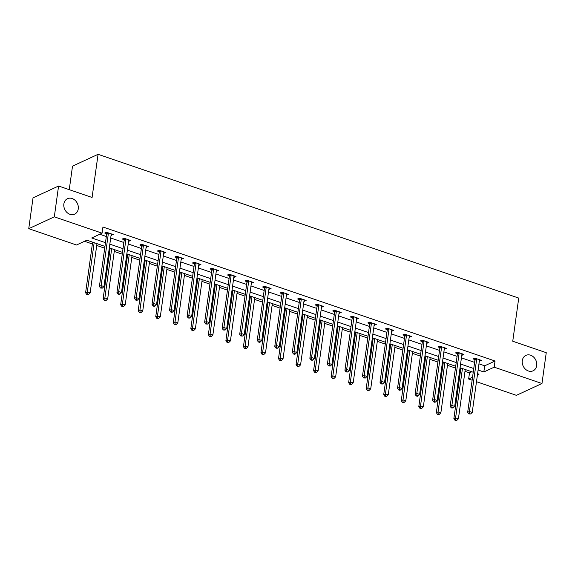 <?xml version="1.0" encoding="UTF-8"?>
<svg xmlns="http://www.w3.org/2000/svg" width="575" height="575" viewBox="0 0 575 575"><rect width="100%" height="100%" fill="white"/><g stroke="black" fill="none" stroke-linecap="round" stroke-linejoin="round"><path stroke-width="0.86" d="M78.257 208.883A8.517 6.986 -114.8 0 1 74.642 214.152A8.517 6.986 -114.8 0 1 66.93 212.448A8.517 6.986 -114.8 0 1 63.868 203.967A8.517 6.986 -114.8 0 1 67.483 198.698A8.517 6.986 -114.8 0 1 75.196 200.409A8.517 6.986 -114.8 0 1 78.257 208.883M536.691 365.563A8.517 6.986 -114.8 0 1 533.075 370.825A8.517 6.986 -114.8 0 1 525.363 369.121A8.517 6.986 -114.8 0 1 522.301 360.64A8.517 6.986 -114.8 0 1 525.917 355.372A8.517 6.986 -114.8 0 1 533.629 357.082A8.517 6.986 -114.8 0 1 536.691 365.563M69.252 189.664L72.515 166.146L98.073 154.316L518.736 298.08L512.749 341.234L546.25 352.683L541.973 383.511L516.415 395.341L476.488 381.699M472.132 380.212L468.639 379.011L472.549 377.2M464.995 371.313L469.495 372.852L468.639 379.011M84.554 241.292L92.367 243.965M96.722 245.453L104.708 248.184M109.063 249.672L109.904 249.96M114.26 251.447L122.245 254.172M126.601 255.659L127.442 255.947M131.797 257.435L139.782 260.166M144.138 261.654L144.979 261.941M149.335 263.429L157.32 266.16M161.676 267.648L162.517 267.936M166.872 269.423L174.857 272.155M179.213 273.643L180.054 273.93M184.403 275.418L192.395 278.149M196.751 279.637L197.592 279.924M201.94 281.412L209.932 284.143M214.288 285.631L215.129 285.919M219.478 287.407L227.47 290.138M231.826 291.626L232.667 291.913M237.015 293.401L245.007 296.132M249.363 297.62L250.204 297.908M254.553 299.395L262.545 302.119M266.893 303.607L267.734 303.895M272.09 305.382L280.082 308.114M284.431 309.602L285.272 309.889M289.627 311.377L297.62 314.108M301.968 315.596L302.809 315.883M307.165 317.371L315.158 320.103M319.506 321.59L320.347 321.878M324.702 323.366L332.695 326.097M337.043 327.585L337.884 327.872M342.24 329.36L350.225 332.091M354.581 333.579L355.422 333.867M359.777 335.354L367.763 338.086M372.118 339.573L372.959 339.861M377.315 341.349L385.3 344.073M389.656 345.561L390.497 345.848M394.853 347.336L402.838 350.067M407.193 351.555L408.034 351.842M412.39 353.33L420.375 356.062M424.731 357.549L425.572 357.837M429.927 359.325L437.913 362.056M442.268 363.544L443.109 363.831M447.458 365.319L455.45 368.05M459.806 369.538L460.647 369.826M104.959 246.388L86.89 240.206L76.525 245.007L28.75 228.678L54.309 216.847L102.084 233.17L91.727 237.971L105.477 242.672M54.309 216.847L58.585 186.02L33.027 197.85L28.75 228.678M469.495 372.852L471.831 371.766M478.961 363.853L484.689 365.815L495.053 361.014L102.939 227.01L102.084 233.17M99.748 234.255L106.332 236.505M110.688 237.993L123.869 242.499M128.218 243.987L141.407 248.493M145.755 249.981L158.944 254.488M163.293 255.976L176.482 260.482M180.83 261.97L194.019 266.469M198.368 267.957L211.55 272.464M215.905 273.952L229.087 278.458M233.443 279.946L246.625 284.452M250.98 285.94L264.162 290.447M268.518 291.935L281.7 296.441M286.055 297.929L299.237 302.436M303.593 303.923L316.775 308.423M321.13 309.911L334.312 314.417M338.668 315.905L351.85 320.412M356.205 321.899L369.387 326.406M373.736 327.894L386.925 332.4M391.273 333.888L404.462 338.395M408.811 339.882L422 344.389M426.348 345.877L439.537 350.383M443.886 351.871L457.067 356.371M461.423 357.858L474.605 362.365M479.349 361.071L481.498 360.417L474.756 358.11L473.024 358.908L474.849 359.533M461.811 355.077L463.96 354.423L457.218 352.116L455.493 352.913L457.312 353.539M444.274 349.082L446.423 348.428L439.681 346.121L437.956 346.919L439.774 347.544M426.736 343.088L428.885 342.434L422.143 340.127L420.418 340.925L422.237 341.55M409.199 337.094L411.348 336.44L404.606 334.132L402.881 334.938L404.699 335.556M391.661 331.099L393.817 330.445L387.068 328.138L385.343 328.943L387.162 329.561M374.124 325.105L376.28 324.451L369.531 322.151L367.806 322.949L369.624 323.567M356.586 319.118L358.743 318.457L351.993 316.157L350.268 316.954L352.087 317.58M339.049 313.123L341.205 312.469L334.456 310.162L332.731 310.96L334.549 311.585M321.511 307.129L323.668 306.475L316.918 304.168L315.193 304.966L317.012 305.591M303.981 301.135L306.13 300.481L299.381 298.173L297.656 298.971L299.474 299.597M286.443 295.14L288.592 294.486L281.851 292.179L280.118 292.984L281.937 293.602M268.906 289.146L271.055 288.492L264.313 286.185L262.581 286.99L264.399 287.608M251.368 283.152L253.518 282.498L246.776 280.197L245.043 280.995L246.869 281.613M233.831 277.157L235.98 276.503L229.238 274.203L227.506 275.001L229.332 275.619M216.293 271.17L218.443 270.516L211.701 268.209L209.976 269.007L211.794 269.632M198.756 265.176L200.905 264.522L194.163 262.214L192.438 263.012L194.257 263.637M181.218 259.181L183.368 258.527L176.626 256.22L174.901 257.018L176.719 257.643M163.681 253.187L165.83 252.533L159.088 250.226L157.363 251.023L159.182 251.649M146.143 247.193L148.3 246.538L141.551 244.231L139.826 245.036L141.644 245.654M128.606 241.198L130.762 240.544L124.013 238.237L122.288 239.042L124.107 239.66M111.068 235.204L113.225 234.55L106.476 232.25L104.751 233.048L106.569 233.666M58.585 186.02L92.086 197.469L98.073 154.316M495.053 361.014L494.198 367.181L541.973 383.511M478.105 370.02L483.834 371.975L494.198 367.181M109.825 244.159L123.014 248.666M127.362 250.154L140.552 254.66M144.9 256.148L158.089 260.647M162.438 262.135L175.627 266.642M179.975 268.13L193.157 272.636M197.513 274.124L210.694 278.631M215.05 280.118L228.232 284.625M232.588 286.113L245.769 290.619M250.125 292.107L263.307 296.614M267.662 298.102L280.844 302.601M285.2 304.089L298.382 308.595M302.738 310.083L315.919 314.59M320.275 316.077L333.457 320.584M337.812 322.072L350.994 326.578M355.35 328.066L368.532 332.573M372.88 334.061L386.069 338.567M390.418 340.055L403.607 344.562M407.955 346.049L421.144 350.549M425.493 352.037L438.682 356.543M443.03 358.031L456.212 362.537M460.568 364.025L473.75 368.532M477.423 374.943L478.997 374.217L477.588 373.736M473.239 372.248L460.05 367.741M455.702 366.253L442.513 361.747M438.164 360.259L424.982 355.752M420.627 354.265L407.445 349.758M403.089 348.27L389.908 343.771M385.552 342.283L372.37 337.777M368.014 336.289L354.832 331.782M350.477 330.294L337.295 325.788M332.939 324.3L319.757 319.793M315.402 318.306L302.22 313.799M297.864 312.311L284.683 307.805M280.327 306.317L267.145 301.81M262.789 300.33L249.607 295.823M245.259 294.335L232.07 289.829M227.722 288.341L214.533 283.834M210.184 282.347L196.995 277.84M192.647 276.352L179.458 271.846M175.109 270.358L161.927 265.851M157.572 264.363L144.39 259.857M140.034 258.369L126.852 253.87M122.497 252.382L109.315 247.875M484.689 365.815L483.834 371.975M479.96 359.885L479.773 361.215M462.422 353.891L462.235 355.221M444.885 347.897L444.698 349.226M427.347 341.909L427.16 343.232M409.81 335.915L409.623 337.238M392.272 329.921L392.085 331.243M374.735 323.926L374.548 325.256M357.197 317.932L357.01 319.262M339.66 311.938L339.473 313.267M322.122 305.943L321.942 307.273M304.585 299.949L304.405 301.278M287.047 293.962L286.868 295.284M269.51 287.967L269.33 289.29M251.972 281.973L251.792 283.295M234.435 275.978L234.255 277.308M216.904 269.984L216.717 271.314M199.367 263.99L199.18 265.319M181.829 257.995L181.643 259.325M164.292 252.008L164.105 253.331M146.754 246.014L146.567 247.336M129.217 240.019L129.03 241.342M111.679 234.025L111.493 235.355M476.632 359.425L474.907 360.223L467.683 412.253L469.416 411.456L476.632 359.425A1.33 1.093 65.2 0 0 476.618 358.937L476.574 358.728M469.516 413.583L468.826 413.907L470.637 413.971L469.516 413.583L469.416 411.456L472.226 412.419L479.442 360.381A1.33 1.093 65.2 0 1 479.586 359.95L479.679 359.792M474.907 360.223A1.33 1.093 65.2 0 0 474.885 359.734L474.576 358.189M467.683 412.253L468.826 413.907M470.637 413.971L472.226 412.419M460.891 368.029L453.869 418.65L455.594 417.853L458.404 418.816L465.247 369.517M462.437 368.553L455.594 417.853L455.702 419.98L455.012 420.303L456.823 420.368L455.702 419.98M458.404 418.816L456.823 420.368M455.012 420.303L453.869 418.65M459.094 353.431L457.369 354.229L450.146 406.259L451.878 405.461L459.094 353.431A1.33 1.093 65.2 0 0 459.08 352.942L459.037 352.734M451.979 407.596L451.289 407.912L453.1 407.977L451.979 407.596L451.878 405.461L454.688 406.424L461.905 354.387A1.33 1.093 65.2 0 1 462.048 353.956L462.142 353.798M457.369 354.229A1.33 1.093 65.2 0 0 457.348 353.74L457.039 352.195M450.146 406.259L451.289 407.912M453.1 407.977L454.688 406.424M441.557 347.437L439.832 348.234L432.608 400.265L434.341 399.467L441.557 347.437A1.33 1.093 65.2 0 0 441.543 346.948L441.499 346.747M434.441 401.602L433.751 401.918L434.872 402.306L435.562 401.982L434.441 401.602L434.341 399.467L437.151 400.43L444.367 348.393A1.33 1.093 65.2 0 1 444.511 347.961L444.604 347.803M439.832 348.234A1.33 1.093 65.2 0 0 439.817 347.746L439.501 346.207M432.608 400.265L433.751 401.918M435.562 401.982L437.151 400.43M443.354 362.034L436.332 412.656L438.057 411.858L440.867 412.821L447.709 363.522M444.899 362.566L438.057 411.858L438.164 413.993L437.474 414.309L439.286 414.374L438.164 413.993M440.867 412.821L439.286 414.374M437.474 414.309L436.332 412.656M425.823 356.04L418.794 406.662L420.519 405.864L423.337 406.827L430.172 357.528M427.362 356.572L420.519 405.864L420.627 407.998L419.937 408.315L421.748 408.379L420.627 407.998M423.337 406.827L421.748 408.379M419.937 408.315L418.794 406.662M424.019 341.442L422.294 342.24L415.071 394.277L416.803 393.473L424.019 341.442A1.33 1.093 65.2 0 0 424.005 340.953L423.962 340.752M416.904 395.607L416.214 395.923L417.335 396.312L418.025 395.988L416.904 395.607L416.803 393.473L419.613 394.436L426.83 342.405A1.33 1.093 65.2 0 1 426.981 341.967L427.067 341.809M422.294 342.24A1.33 1.093 65.2 0 0 422.28 341.751L421.964 340.213M415.071 394.277L416.214 395.923M418.025 395.988L419.613 394.436M406.482 335.448L404.757 336.246L397.541 388.283L399.266 387.478L406.482 335.448A1.33 1.093 65.2 0 0 406.467 334.959L406.424 334.758M399.366 389.613L398.676 389.929L399.798 390.317L400.488 389.994L399.366 389.613L399.266 387.478L402.076 388.441L409.292 336.411A1.33 1.093 65.2 0 1 409.443 335.98L409.529 335.822M404.757 336.246A1.33 1.093 65.2 0 0 404.743 335.757L404.426 334.219M397.541 388.283L398.676 389.929M400.488 389.994L402.076 388.441M388.944 329.453L387.219 330.251L380.003 382.289L381.728 381.491L388.944 329.453A1.33 1.093 65.2 0 0 388.93 328.965L388.887 328.763M381.829 383.618L381.139 383.942L382.957 384.007L381.829 383.618L381.728 381.491L384.538 382.447L391.755 330.417A1.33 1.093 65.2 0 1 391.906 329.985L391.992 329.827M387.219 330.251A1.33 1.093 65.2 0 0 387.205 329.77L386.889 328.224M380.003 382.289L381.139 383.942M382.957 384.007L384.538 382.447M408.286 350.046L401.257 400.674L402.989 399.869L405.799 400.832L412.634 351.533M409.824 350.577L402.989 399.869L403.089 402.004L402.399 402.32L404.211 402.385L403.089 402.004M405.799 400.832L404.211 402.385M402.399 402.32L401.257 400.674M390.748 344.058L383.719 394.68L385.451 393.875L388.262 394.838L395.097 345.546M392.287 344.583L385.451 393.875L385.552 396.01L384.862 396.326L386.673 396.391L385.552 396.01M388.262 394.838L386.673 396.391M384.862 396.326L383.719 394.68M373.211 338.064L366.182 388.686L367.914 387.888L370.724 388.844L377.559 339.552M374.749 338.589L367.914 387.888L368.014 390.015L367.324 390.339L369.136 390.396L368.014 390.015M370.724 388.844L369.136 390.396M367.324 390.339L366.182 388.686M355.673 332.07L348.644 382.691L350.376 381.893L353.187 382.849L360.022 333.558M357.212 332.594L350.376 381.893L350.477 384.021L349.787 384.344L351.598 384.409L350.477 384.021M353.187 382.849L351.598 384.409M349.787 384.344L348.644 382.691M338.136 326.075L331.114 376.697L332.839 375.899L335.649 376.855L342.492 327.563M339.681 326.6L332.839 375.899L332.939 378.027L332.249 378.35L334.068 378.415L332.939 378.027M335.649 376.855L334.068 378.415M332.249 378.35L331.114 376.697M320.598 320.081L313.576 370.702L315.301 369.905L318.112 370.868L324.954 321.569M322.144 320.606L315.301 369.905L315.402 372.032L314.712 372.356L316.53 372.42L315.402 372.032M318.112 370.868L316.53 372.42M314.712 372.356L313.576 370.702M303.061 314.087L296.039 364.708L297.764 363.91L300.574 364.873L307.417 315.574M304.606 314.618L297.764 363.91L297.864 366.045L297.174 366.361L298.993 366.426L297.864 366.045M300.574 364.873L298.993 366.426M297.174 366.361L296.039 364.708M285.523 308.092L278.501 358.714L280.226 357.916L283.037 358.879L289.879 309.58M287.069 308.624L280.226 357.916L280.327 360.051L279.637 360.367L281.455 360.432L280.327 360.051M283.037 358.879L281.455 360.432M279.637 360.367L278.501 358.714M267.986 302.098L260.964 352.727L262.689 351.922L265.499 352.885L272.342 303.586M269.531 302.63L262.689 351.922L262.789 354.056L262.099 354.373L263.918 354.437L262.789 354.056M265.499 352.885L263.918 354.437M262.099 354.373L260.964 352.727M250.448 296.111L243.426 346.732L245.151 345.927L247.962 346.89L254.804 297.598M251.994 296.635L245.151 345.927L245.252 348.062L244.562 348.378L246.38 348.443L245.252 348.062M247.962 346.89L246.38 348.443M244.562 348.378L243.426 346.732M232.911 290.116L225.889 340.738L227.614 339.94L230.424 340.896L237.267 291.604M234.456 290.641L227.614 339.94L227.722 342.067L227.024 342.391L228.843 342.456L227.722 342.067M230.424 340.896L228.843 342.456M227.024 342.391L225.889 340.738M215.373 284.122L208.351 334.743L210.076 333.946L212.887 334.902L219.729 285.61M216.919 284.647L210.076 333.946L210.184 336.073L209.487 336.397L211.305 336.461L210.184 336.073M212.887 334.902L211.305 336.461M209.487 336.397L208.351 334.743M197.836 278.127L190.814 328.749L192.539 327.951L195.349 328.914L202.192 279.615M199.381 278.652L192.539 327.951L192.647 330.079L191.957 330.402L193.768 330.467L192.647 330.079M195.349 328.914L193.768 330.467M191.957 330.402L190.814 328.749M180.298 272.133L173.276 322.755L175.001 321.957L177.812 322.92L184.654 273.621M181.844 272.665L175.001 321.957L175.109 324.084L174.419 324.408L176.23 324.473L175.109 324.084M177.812 322.92L176.23 324.473M174.419 324.408L173.276 322.755M162.768 266.139L155.739 316.76L157.471 315.963L160.281 316.926L167.117 267.627M164.306 266.671L157.471 315.963L157.572 318.097L156.882 318.413L158.693 318.478L157.572 318.097M160.281 316.926L158.693 318.478M156.882 318.413L155.739 316.76M145.231 260.144L138.201 310.773L139.933 309.968L142.744 310.931L149.579 261.632M146.769 260.676L139.933 309.968L140.034 312.103L139.344 312.419L141.155 312.484L140.034 312.103M142.744 310.931L141.155 312.484M139.344 312.419L138.201 310.773M127.693 254.157L120.664 304.779L122.396 303.974L125.206 304.937L132.042 255.645M129.231 254.682L122.396 303.974L122.497 306.108L121.807 306.425L123.618 306.489L122.497 306.108M125.206 304.937L123.618 306.489M121.807 306.425L120.664 304.779M110.156 248.163L103.126 298.784L104.858 297.987L107.669 298.942L114.504 249.651M111.694 248.688L104.858 297.987L104.959 300.114L104.269 300.438L106.08 300.495L104.959 300.114M107.669 298.942L106.08 300.495M104.269 300.438L103.126 298.784M371.407 323.459L369.682 324.264L362.466 376.294L364.191 375.497L371.407 323.459A1.33 1.093 65.2 0 0 371.393 322.97L371.349 322.769M364.291 377.624L363.601 377.948L365.42 378.012L364.291 377.624L364.191 375.497L367.001 376.452L374.224 324.422A1.33 1.093 65.2 0 1 374.368 323.991L374.454 323.833M369.682 324.264A1.33 1.093 65.2 0 0 369.668 323.775L369.351 322.23M362.466 376.294L363.601 377.948M365.42 378.012L367.001 376.452M353.877 317.465L352.144 318.27L344.928 370.3L346.653 369.502L353.877 317.465A1.33 1.093 65.2 0 0 353.855 316.983L353.812 316.775M346.754 371.63L346.064 371.953L347.882 372.018L346.754 371.63L346.653 369.502L349.463 370.458L356.687 318.428A1.33 1.093 65.2 0 1 356.831 317.997L356.924 317.838M352.144 318.27A1.33 1.093 65.2 0 0 352.13 317.781L351.814 316.236M344.928 370.3L346.064 371.953M347.882 372.018L349.463 370.458M336.339 311.478L334.607 312.275L327.391 364.306L329.116 363.508L336.339 311.478A1.33 1.093 65.2 0 0 336.317 310.989L336.274 310.78M329.216 365.635L328.526 365.959L330.345 366.023L329.216 365.635L329.116 363.508L331.926 364.471L339.149 312.433A1.33 1.093 65.2 0 1 339.293 312.002L339.387 311.844M334.607 312.275A1.33 1.093 65.2 0 0 334.592 311.787L334.276 310.241M327.391 364.306L328.526 365.959M330.345 366.023L331.926 364.471M318.802 305.483L317.069 306.281L309.853 358.311L311.578 357.513L318.802 305.483A1.33 1.093 65.2 0 0 318.78 304.994L318.744 304.793M311.679 359.648L310.989 359.964L312.117 360.353L312.807 360.029L311.679 359.648L311.578 357.513L314.388 358.477L321.612 306.439A1.33 1.093 65.2 0 1 321.756 306.008L321.849 305.85M317.069 306.281A1.33 1.093 65.2 0 0 317.055 305.792L316.746 304.254M309.853 358.311L310.989 359.964M312.807 360.029L314.388 358.477M301.264 299.489L299.539 300.287L292.316 352.317L294.041 351.519L301.264 299.489A1.33 1.093 65.2 0 0 301.243 299L301.207 298.799M294.148 353.654L293.451 353.97L294.58 354.358L295.27 354.035L294.148 353.654L294.041 351.519L296.851 352.482L304.074 300.452A1.33 1.093 65.2 0 1 304.218 300.013L304.312 299.855M299.539 300.287A1.33 1.093 65.2 0 0 299.518 299.798L299.208 298.26M292.316 352.317L293.451 353.97M295.27 354.035L296.851 352.482M283.727 293.494L282.002 294.292L274.778 346.33L276.503 345.525L283.727 293.494A1.33 1.093 65.2 0 0 283.705 293.006L283.669 292.804M276.611 347.659L275.914 347.976L277.042 348.364L277.732 348.04L276.611 347.659L276.503 345.525L279.313 346.488L286.537 294.457A1.33 1.093 65.2 0 1 286.681 294.019L286.774 293.861M282.002 294.292A1.33 1.093 65.2 0 0 281.98 293.803L281.671 292.265M274.778 346.33L275.914 347.976M277.732 348.04L279.313 346.488M266.189 287.5L264.464 288.298L257.241 340.335L258.966 339.537L266.189 287.5A1.33 1.093 65.2 0 0 266.168 287.011L266.132 286.81M259.073 341.665L258.383 341.981L259.505 342.369L260.195 342.046L259.073 341.665L258.966 339.537L261.776 340.493L268.999 288.463A1.33 1.093 65.2 0 1 269.143 288.032L269.237 287.874M264.464 288.298A1.33 1.093 65.2 0 0 264.442 287.809L264.133 286.271M257.241 340.335L258.383 341.981M260.195 342.046L261.776 340.493M248.652 281.506L246.927 282.311L239.703 334.341L241.428 333.543L248.652 281.506A1.33 1.093 65.2 0 0 248.637 281.017L248.594 280.816M241.536 335.671L240.846 335.994L242.657 336.059L241.536 335.671L241.428 333.543L244.238 334.499L251.462 282.469A1.33 1.093 65.2 0 1 251.606 282.037L251.699 281.879M246.927 282.311A1.33 1.093 65.2 0 0 246.905 281.822L246.596 280.277M239.703 334.341L240.846 335.994M242.657 336.059L244.238 334.499M231.114 275.511L229.389 276.316L222.166 328.347L223.898 327.549L231.114 275.511A1.33 1.093 65.2 0 0 231.1 275.022L231.057 274.821M223.998 329.676L223.308 330L225.12 330.064L223.998 329.676L223.898 327.549L226.708 328.505L233.924 276.474A1.33 1.093 65.2 0 1 234.068 276.043L234.162 275.885M229.389 276.316A1.33 1.093 65.2 0 0 229.368 275.827L229.058 274.282M222.166 328.347L223.308 330M225.12 330.064L226.708 328.505M213.577 269.524L211.852 270.322L204.628 322.352L206.36 321.554L213.577 269.524A1.33 1.093 65.2 0 0 213.562 269.035L213.519 268.827M206.461 323.682L205.771 324.005L207.582 324.07L206.461 323.682L206.36 321.554L209.171 322.518L216.387 270.48A1.33 1.093 65.2 0 1 216.531 270.049L216.624 269.891M211.852 270.322A1.33 1.093 65.2 0 0 211.83 269.833L211.521 268.288M204.628 322.352L205.771 324.005M207.582 324.07L209.171 322.518M196.039 263.53L194.314 264.327L187.091 316.358L188.823 315.56L196.039 263.53A1.33 1.093 65.2 0 0 196.025 263.041L195.982 262.832M188.923 317.695L188.233 318.011L190.045 318.076L188.923 317.695L188.823 315.56L191.633 316.523L198.849 264.486A1.33 1.093 65.2 0 1 198.993 264.054L199.087 263.896M194.314 264.327A1.33 1.093 65.2 0 0 194.292 263.839L193.983 262.293M187.091 316.358L188.233 318.011M190.045 318.076L191.633 316.523M178.502 257.535L176.777 258.333L169.553 310.363L171.285 309.566L178.502 257.535A1.33 1.093 65.2 0 0 178.487 257.047L178.444 256.845M171.386 311.7L170.696 312.017L171.817 312.405L172.507 312.081L171.386 311.7L171.285 309.566L174.096 310.529L181.312 258.491A1.33 1.093 65.2 0 1 181.456 258.06L181.549 257.902M176.777 258.333A1.33 1.093 65.2 0 0 176.762 257.844L176.446 256.306M169.553 310.363L170.696 312.017M172.507 312.081L174.096 310.529M160.964 251.541L159.239 252.339L152.023 304.376L153.748 303.571L160.964 251.541A1.33 1.093 65.2 0 0 160.95 251.052L160.907 250.851M153.848 305.706L153.158 306.022L154.28 306.41L154.97 306.087L153.848 305.706L153.748 303.571L156.558 304.534L163.774 252.504A1.33 1.093 65.2 0 1 163.925 252.066L164.012 251.908M159.239 252.339A1.33 1.093 65.2 0 0 159.225 251.85L158.908 250.312M152.023 304.376L153.158 306.022M154.97 306.087L156.558 304.534M143.427 245.547L141.702 246.344L134.485 298.382L136.21 297.577L143.427 245.547A1.33 1.093 65.2 0 0 143.412 245.058L143.369 244.857M136.311 299.712L135.621 300.028L136.742 300.416L137.439 300.092L136.311 299.712L136.21 297.577L139.021 298.54L146.237 246.51A1.33 1.093 65.2 0 1 146.388 246.078L146.474 245.92M141.702 246.344A1.33 1.093 65.2 0 0 141.687 245.856L141.371 244.318M134.485 298.382L135.621 300.028M137.439 300.092L139.021 298.54M125.889 239.552L124.164 240.35L116.948 292.387L118.673 291.59L125.889 239.552A1.33 1.093 65.2 0 0 125.875 239.063L125.832 238.862M118.773 293.717L118.083 294.041L119.205 294.422L119.902 294.098L118.773 293.717L118.673 291.59L121.483 292.546L128.699 240.515A1.33 1.093 65.2 0 1 128.85 240.084L128.937 239.926M124.164 240.35A1.33 1.093 65.2 0 0 124.15 239.868L123.833 238.323M116.948 292.387L118.083 294.041M119.902 294.098L121.483 292.546M108.359 233.558L106.627 234.363L99.41 286.393L101.135 285.595L108.359 233.558A1.33 1.093 65.2 0 0 108.337 233.069L108.294 232.868M101.236 287.723L100.546 288.046L102.364 288.111L101.236 287.723L101.135 285.595L103.946 286.551L111.169 234.521A1.33 1.093 65.2 0 1 111.313 234.09L111.399 233.932M106.627 234.363A1.33 1.093 65.2 0 0 106.612 233.874L106.296 232.329M99.41 286.393L100.546 288.046M102.364 288.111L103.946 286.551M92.618 242.168L85.596 292.79L87.321 291.992L90.131 292.948L96.974 243.656M94.163 242.693L87.321 291.992L87.422 294.12L86.732 294.443L88.543 294.508L87.422 294.12M90.131 292.948L88.543 294.508M86.732 294.443L85.596 292.79M476.618 358.937L474.885 359.734M459.08 352.942L457.348 353.74M441.543 346.948L439.817 347.746M424.005 340.953L422.28 341.751M406.467 334.959L404.743 335.757M388.93 328.965L387.205 329.77M371.393 322.97L369.668 323.775M353.855 316.983L352.13 317.781M336.317 310.989L334.592 311.787M318.78 304.994L317.055 305.792M301.243 299L299.518 299.798M283.705 293.006L281.98 293.803M266.168 287.011L264.442 287.809M248.637 281.017L246.905 281.822M231.1 275.022L229.368 275.827M213.562 269.035L211.83 269.833M196.025 263.041L194.292 263.839M178.487 257.047L176.762 257.844M160.95 251.052L159.225 251.85M143.412 245.058L141.687 245.856M125.875 239.063L124.15 239.868M108.337 233.069L106.612 233.874"/></g></svg>
